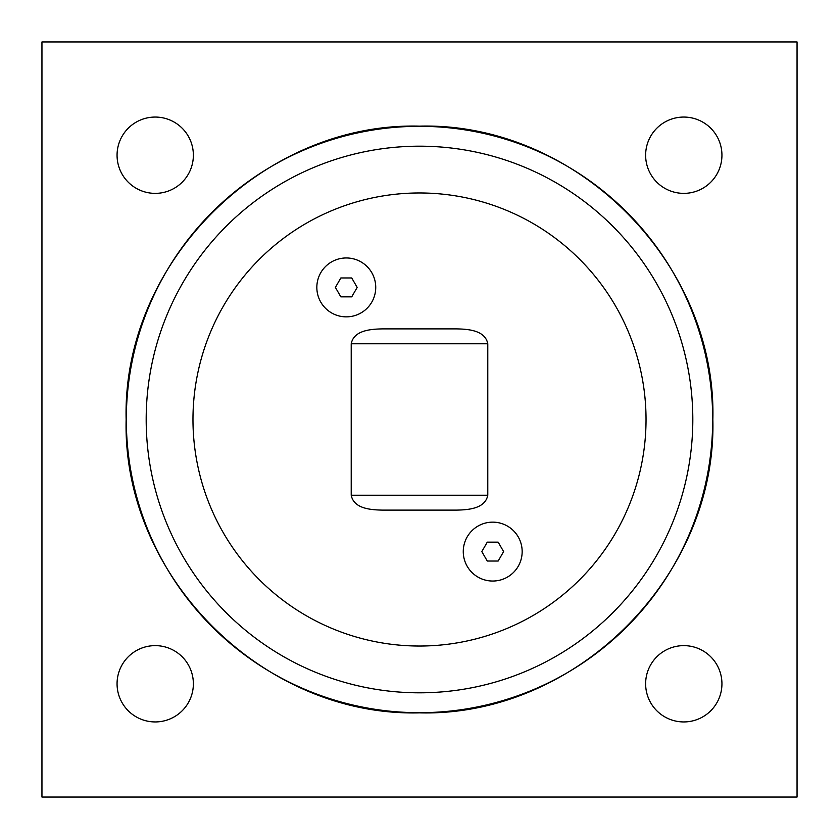 <?xml version="1.0" encoding="UTF-8"?>
<svg xmlns="http://www.w3.org/2000/svg" width="839" height="839" viewBox="0 0 839 839"><rect width="100%" height="100%" fill="white"/><g stroke="black" fill="none" stroke-linecap="round" stroke-linejoin="round"><path stroke-width="1.26" d="M351.73 296.849L340.833 296.849L335.39 287.41L340.833 277.971L351.73 277.971L357.183 287.41L351.73 296.849M346.287 257.961A29.449 29.449 0 0 1 375.736 287.41A29.449 29.449 0 0 1 346.287 316.859A29.449 29.449 0 0 1 316.838 287.41A29.449 29.449 0 0 1 346.287 257.961M192.97 419.5A226.53 226.53 0 0 0 419.5 646.03A226.53 226.53 0 0 0 646.03 419.5A226.53 226.53 0 0 0 419.5 192.97A226.53 226.53 0 0 0 192.97 419.5M382.458 510.112C371.142 509.881 353.869 508.874 351.216 495.23L351.216 343.77C353.869 330.126 371.142 329.119 382.458 328.888L456.542 328.888C467.858 329.119 485.131 330.126 487.784 343.77L487.784 495.23C485.131 508.874 467.858 509.881 456.542 510.112L382.458 510.112M498.167 561.029L487.27 561.029L481.817 551.59L487.27 542.151L498.167 542.151L503.61 551.59L498.167 561.029M492.713 522.141A29.449 29.449 0 0 1 522.162 551.59A29.449 29.449 0 0 1 492.713 581.039A29.449 29.449 0 0 1 463.264 551.59A29.449 29.449 0 0 1 492.713 522.141M41.95 797.05L41.95 41.95L797.05 41.95L797.05 797.05L41.95 797.05M193.369 683.785A38.154 38.154 0 0 1 155.215 721.939A38.154 38.154 0 0 1 117.061 683.785A38.154 38.154 0 0 1 155.215 645.631A38.154 38.154 0 0 1 193.369 683.785M721.939 683.785A38.154 38.154 0 0 1 683.785 721.939A38.154 38.154 0 0 1 645.631 683.785A38.154 38.154 0 0 1 683.785 645.631A38.154 38.154 0 0 1 721.939 683.785M721.939 155.215A38.154 38.154 0 0 1 683.785 193.369A38.154 38.154 0 0 1 645.631 155.215A38.154 38.154 0 0 1 683.785 117.061A38.154 38.154 0 0 1 721.939 155.215M193.369 155.215A38.154 38.154 0 0 1 155.215 193.369A38.154 38.154 0 0 1 117.061 155.215A38.154 38.154 0 0 1 155.215 117.061A38.154 38.154 0 0 1 193.369 155.215M146.185 419.5A273.315 273.315 0 0 1 419.5 146.185A273.315 273.315 0 0 1 692.815 419.5A273.315 273.315 0 0 1 419.5 692.815A273.315 273.315 0 0 1 146.185 419.5M419.5 712.689A293.189 293.189 0 0 0 712.689 419.5A293.189 293.189 0 0 0 419.5 126.311A293.189 293.189 0 0 0 126.311 419.5A293.189 293.189 0 0 0 419.5 712.689M487.784 495.23L351.216 495.23M351.216 343.77L487.784 343.77M419.5 712.856C262.754 716.905 122.095 576.246 126.144 419.5C122.095 262.754 262.754 122.095 419.5 126.144C576.246 122.095 716.905 262.754 712.856 419.5C716.884 576.267 576.267 716.884 419.5 712.856"/></g></svg>
